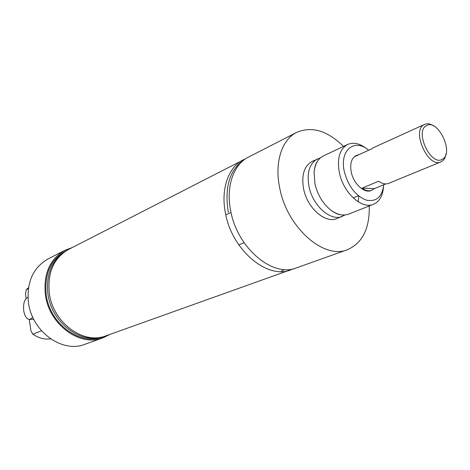 <?xml version="1.0" encoding="UTF-8"?>
<svg xmlns="http://www.w3.org/2000/svg" width="470" height="470" viewBox="0 0 470 470"><rect width="100%" height="100%" fill="white"/><g stroke="black" fill="none" stroke-linecap="round" stroke-linejoin="round"><path stroke-width="0.7" d="M347.641 144.466L323.448 155.87C318.078 158.578 314.965 164.018 314.107 172.196L314.941 183.793C317.526 194.68 322.661 203.328 330.351 209.738C336.896 214.708 342.994 216.165 348.646 214.103L373.521 204.28C361.971 209.655 343.411 192.959 339.416 172.913C336.855 158.566 339.593 149.084 347.641 144.466C353.528 141.987 359.897 143.432 366.741 148.802M358.07 201.73L358.833 196.084M72.257 247.543L64.895 250.281L47.928 259.017C32.971 267.73 26.49 282.311 28.482 302.762C32.025 331.773 62.469 353.411 84.835 344.316L102.818 337.924L109.857 334.44M64.895 250.281C49.773 259.105 43.275 274.01 45.414 295.001C49.174 324.788 80.211 347.148 102.818 337.924M245.939 158.59L68.52 249.464C53.627 258.13 47.241 272.817 49.368 293.527C53.104 322.884 83.672 344.945 105.897 335.85L293.597 268.74M64.831 251.673C51.483 260.762 45.866 274.95 47.969 294.238C51.559 322.197 79.812 343.958 101.761 337.025M66.975 250.31C51.066 258.553 44.157 273.44 46.242 294.96C50.008 325.029 82.003 347.001 104.223 336.397M343.488 146.423C327.431 130.637 311.816 125.96 296.646 132.405L248.442 157.139C233.602 164.394 225.759 186.461 230.635 210.554C237.074 247.89 272.911 277.887 296.37 267.906L347.401 249.705C362.482 243.061 369.767 228.479 369.25 205.966M245.187 159.089C230.012 168.695 224.349 186.249 228.203 211.753M228.303 211.735L228.414 212.328M243.301 159.776C228.473 167.032 220.595 188.993 225.412 212.945C231.769 250.052 267.471 279.815 290.93 269.851M368.686 150.241C354.451 137.798 339.146 150.435 344.393 171.891C348.423 186.42 355.684 195.82 366.177 200.091C376.335 202.129 382.186 197.018 383.737 184.757M281.13 271.554L284.109 269.533M424.651 124.368L373.198 147.786L371.282 149.061L354.856 156.534L356.137 155.552C351.366 158.243 349.751 163.807 351.29 172.249C353.652 183.946 364.497 193.728 371.253 190.497L371.911 190.227C368.885 191.384 365.572 190.703 361.965 188.182L378.632 181.226C382.257 183.811 385.582 184.528 388.596 183.376L440.889 161.903C428.152 168.395 411.174 130.619 424.152 124.621L424.651 124.368C427.424 123.199 430.538 123.78 433.98 126.119M320.37 157.891L312.192 161.363C304.143 165.945 301.282 175.122 303.608 188.881C307.257 208.098 325.387 223.89 336.937 218.55L345.062 214.966M317.526 158.848C309.483 163.437 306.64 172.649 308.996 186.49C312.697 205.813 330.874 221.728 342.419 216.382M296.646 132.405C281.8 139.637 274.28 162.626 279.726 188.082C287.023 227.527 323.989 259.798 347.401 249.705M383.438 187.389C382.662 196.055 379.361 201.683 373.521 204.28M28.494 287.652L26.302 289.673L25.486 294.05L26.138 298.456M41.507 330.774L32.924 334.229L30.961 331.015L29.258 319.512M32.924 334.229C38.593 338.106 44.503 339.657 50.66 338.876M28.341 288.692L26.302 289.673M426.454 125.631C414.152 131.494 431.466 167.273 442.605 159.077C454.284 152.697 437.735 118.34 426.454 125.631M446.001 153.907C445.448 157.45 444.085 159.941 441.9 161.38L440.889 161.903M385.758 183.923L374.32 188.629L371.911 190.227M356.777 155.259L359.004 154.648M361.965 188.182L374.32 188.629M32.765 317.25L29.886 319.494C26.861 319.436 24.81 316.516 23.729 310.74C23.077 303.497 24.487 299.02 27.959 297.31M314.107 172.196C314.6 167.05 315.734 163.407 317.497 161.269M330.351 209.738C334.44 212.898 337.865 214.567 340.638 214.743M353.193 197.911L358.428 195.767L353.193 197.911M238.801 244.888L244.112 242.702M225.812 214.861L231.034 212.481M33.705 319.218L29.886 319.494"/></g></svg>
